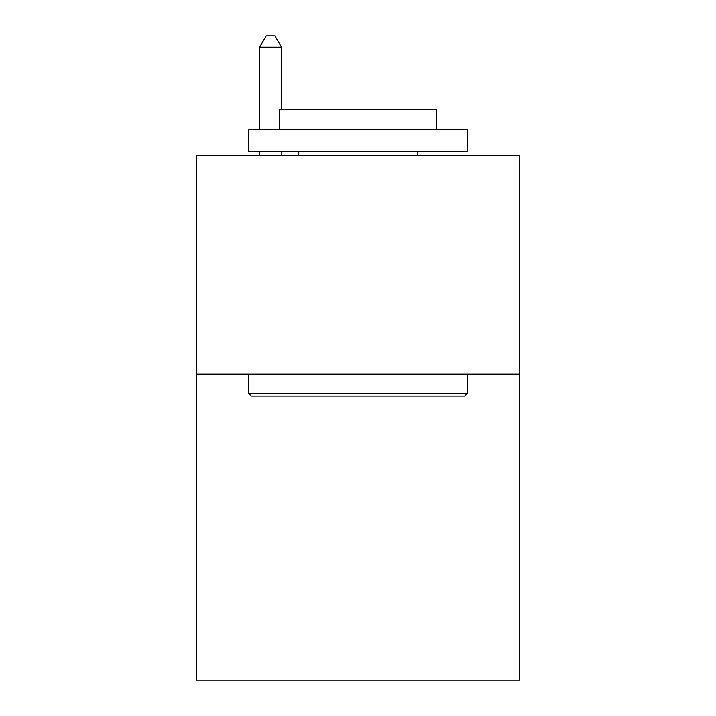 <?xml version="1.0" encoding="UTF-8"?>
<svg xmlns="http://www.w3.org/2000/svg" width="716" height="716" viewBox="0 0 716 716"><rect width="100%" height="100%" fill="white"/><g stroke="black" fill="none" stroke-linecap="round" stroke-linejoin="round"><path stroke-width="1.07" d="M519.753 374.173L519.753 680.2L196.247 680.2L196.247 155.587L519.753 155.587L519.753 374.173L196.247 374.173M251.325 396.038L248.703 393.415L467.297 393.415L464.675 396.038L251.325 396.038M467.297 129.354L467.297 151.219L248.703 151.219L248.703 129.354L467.297 129.354M279.312 129.354L279.312 109.244L436.688 109.244L436.688 129.354M467.297 374.173L467.297 393.415M248.703 374.173L248.703 393.415M417.455 151.219L417.455 155.587M298.545 151.219L298.545 155.587M281.495 109.244L281.495 47.167L259.631 47.167L259.631 129.354M259.631 151.219L259.631 155.587M281.495 151.219L281.495 155.587M259.631 47.167L266.191 35.8L274.935 35.8L281.495 47.167"/></g></svg>
